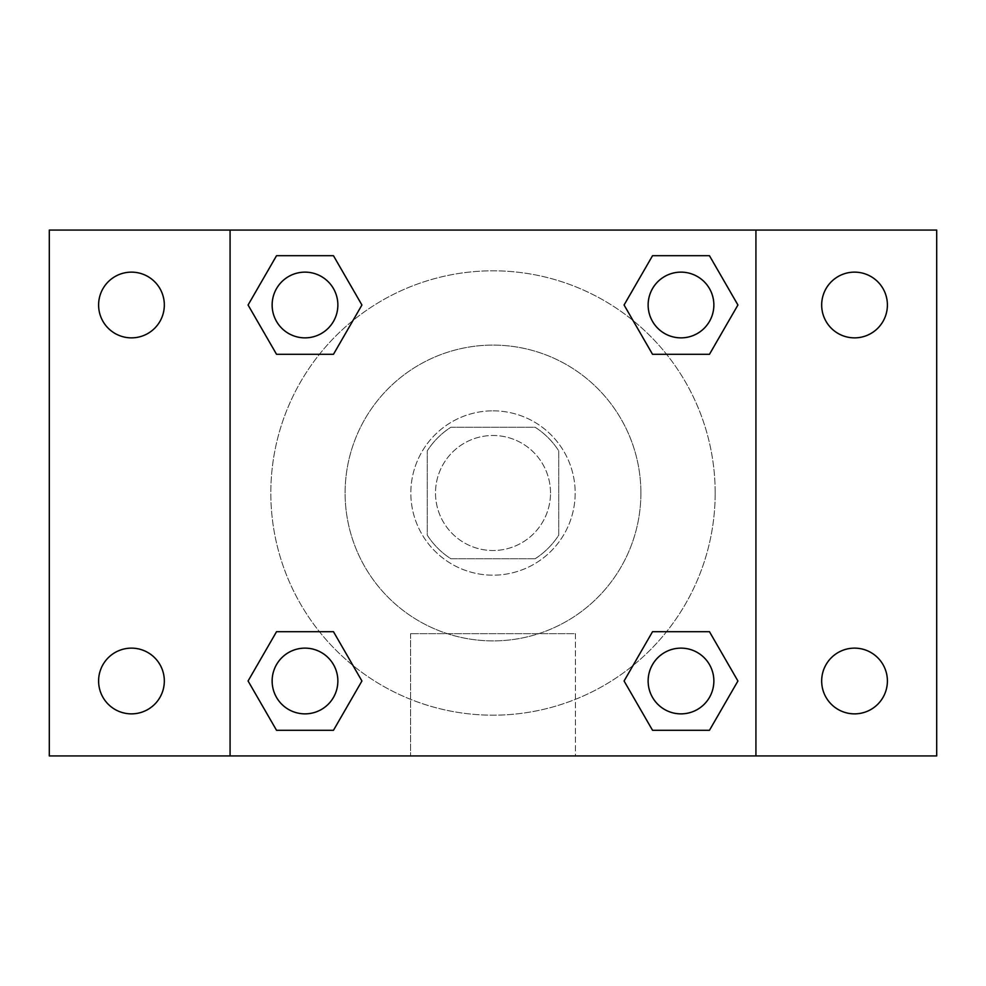 <?xml version="1.0" encoding="UTF-8"?>
<svg xmlns="http://www.w3.org/2000/svg" width="986" height="986" viewBox="0 0 986 986"><rect width="100%" height="100%" fill="white"/><g stroke="black" fill="none" stroke-linecap="round" stroke-linejoin="round"><path stroke-width="0.74" stroke-dasharray="4.93 3.7" d="M550.521 493A57.521 57.521 0 0 0 464.246 443.195A57.521 57.521 0 0 0 464.246 542.805A57.521 57.521 0 0 0 550.521 493A57.521 57.521 0 0 0 464.246 443.195A57.521 57.521 0 0 0 464.246 542.805A57.521 57.521 0 0 0 550.521 493M535.164 558.729L450.836 558.729A78.091 78.091 0 0 1 427.271 535.164L427.271 450.836A78.091 78.091 0 0 1 450.836 427.271L535.164 427.271A78.091 78.091 0 0 1 558.729 450.836L558.729 535.164A78.091 78.091 0 0 1 535.164 558.729L450.836 558.729A78.091 78.091 0 0 1 427.271 535.164L427.271 450.836A78.091 78.091 0 0 1 450.836 427.271L535.164 427.271A78.091 78.091 0 0 1 558.729 450.836L558.729 535.164A78.091 78.091 0 0 1 535.164 558.729M493 410.829A82.171 82.171 0 0 1 564.165 534.079A82.171 82.171 0 0 1 421.835 534.079A82.171 82.171 0 0 1 493 410.829A82.171 82.171 0 0 0 410.829 493A82.171 82.171 0 0 0 493 575.171A82.171 82.171 0 0 0 575.171 493A82.171 82.171 0 0 0 493 410.829M640.9 493A147.9 147.9 0 0 0 419.05 364.919A147.9 147.9 0 0 0 419.05 621.081A147.9 147.9 0 0 0 640.9 493A147.9 147.9 0 0 0 419.05 364.919A147.9 147.9 0 0 0 419.05 621.081A147.9 147.9 0 0 0 640.9 493M131.471 713.864A32.871 32.871 0 0 0 159.929 664.564A32.871 32.871 0 0 0 103 664.564A32.871 32.871 0 0 0 131.471 713.864M854.529 713.864A32.871 32.871 0 0 0 883 664.564A32.871 32.871 0 0 0 826.071 664.564A32.871 32.871 0 0 0 854.529 713.864M854.529 337.865A32.871 32.871 0 0 0 883 288.565A32.871 32.871 0 0 0 826.071 288.565A32.871 32.871 0 0 0 854.529 337.865M131.471 337.865A32.871 32.871 0 0 0 159.929 288.565A32.871 32.871 0 0 0 103 288.565A32.871 32.871 0 0 0 131.471 337.865M49.3 230.071L936.7 230.071L936.7 755.929L49.3 755.929L49.3 230.071M230.071 230.071L755.929 230.071L755.929 755.929L230.071 755.929L230.071 230.071L755.929 230.071L755.929 755.929L230.071 755.929L230.071 230.071L230.071 755.929M521.754 230.071L464.246 230.095L521.754 230.071M575.43 755.929L410.57 755.929L575.43 755.929L410.57 755.929L575.43 755.929L575.43 633.665L410.57 633.665L575.43 633.665L410.57 633.665L575.43 633.665L575.43 755.929M715.183 493A222.183 222.183 0 0 0 381.915 300.582A222.183 222.183 0 0 0 381.915 685.418A222.183 222.183 0 0 0 715.183 493A222.183 222.183 0 0 0 381.915 300.582A222.183 222.183 0 0 0 381.915 685.418A222.183 222.183 0 0 0 715.183 493M337.865 680.993A32.871 32.871 0 0 0 288.565 652.535A32.871 32.871 0 0 0 288.565 709.464A32.871 32.871 0 0 0 337.865 680.993A32.871 32.871 0 0 0 288.565 652.535A32.871 32.871 0 0 0 288.565 709.464A32.871 32.871 0 0 0 337.865 680.993A32.871 32.871 0 0 0 288.565 652.535A32.871 32.871 0 0 0 288.565 709.464A32.871 32.871 0 0 0 337.865 680.993M713.864 305.007A32.871 32.871 0 0 0 664.564 276.536A32.871 32.871 0 0 0 664.564 333.465A32.871 32.871 0 0 0 713.864 305.007A32.871 32.871 0 0 0 664.564 276.536A32.871 32.871 0 0 0 664.564 333.465A32.871 32.871 0 0 0 713.864 305.007A32.871 32.871 0 0 0 664.564 276.536A32.871 32.871 0 0 0 664.564 333.465A32.871 32.871 0 0 0 713.864 305.007M337.865 305.007A32.871 32.871 0 0 0 288.565 276.536A32.871 32.871 0 0 0 288.565 333.465A32.871 32.871 0 0 0 337.865 305.007A32.871 32.871 0 0 0 288.565 276.536A32.871 32.871 0 0 0 288.565 333.465A32.871 32.871 0 0 0 337.865 305.007A32.871 32.871 0 0 0 288.565 276.536A32.871 32.871 0 0 0 288.565 333.465A32.871 32.871 0 0 0 337.865 305.007M648.135 680.993A32.871 32.871 0 0 1 697.435 652.535A32.871 32.871 0 0 1 697.435 709.464A32.871 32.871 0 0 1 648.135 680.993A32.871 32.871 0 0 1 697.435 652.535A32.871 32.871 0 0 1 697.435 709.464A32.871 32.871 0 0 1 648.135 680.993M230.071 575.171L230.071 546.404L230.071 575.171M755.929 575.171L755.929 546.404L755.929 575.171M755.905 575.171L755.905 546.404L755.905 575.171M230.095 575.171L230.095 546.404L230.095 575.171M755.929 230.071L755.929 755.929M276.536 730.293L248.078 680.993L276.536 631.693L248.078 680.993L276.536 730.293M333.465 631.693L361.924 680.993L333.465 730.293L361.924 680.993L333.465 631.693M652.535 354.307L624.076 305.007L652.535 255.707L624.076 305.007L652.535 354.307M709.464 255.707L737.922 305.007L709.464 354.307L737.922 305.007L709.464 255.707M276.536 354.307L248.078 305.007L276.536 255.707L248.078 305.007L276.536 354.307M333.465 255.707L361.924 305.007L333.465 354.307L361.924 305.007L333.465 255.707M652.535 730.293L624.076 680.993L652.535 631.693L624.076 680.993L652.535 730.293M709.464 631.693L737.922 680.993L709.464 730.293L737.922 680.993L709.464 631.693M713.864 680.993A32.871 32.871 0 0 0 664.564 652.535A32.871 32.871 0 0 0 664.564 709.464A32.871 32.871 0 0 0 713.864 680.993M410.57 633.665L410.57 755.929L410.57 633.665"/><path stroke-width="1.48" d="M49.3 230.071L936.7 230.071L936.7 755.929L49.3 755.929L49.3 230.071M854.529 272.136A32.871 32.871 0 0 1 887.4 305.007A32.871 32.871 0 0 1 854.529 337.865A32.871 32.871 0 0 1 821.671 305.007A32.871 32.871 0 0 1 854.529 272.136M854.529 648.135A32.871 32.871 0 0 1 887.4 680.993A32.871 32.871 0 0 1 854.529 713.864A32.871 32.871 0 0 1 821.671 680.993A32.871 32.871 0 0 1 854.529 648.135M131.471 648.135A32.871 32.871 0 0 1 164.329 680.993A32.871 32.871 0 0 1 131.471 713.864A32.871 32.871 0 0 1 98.6 680.993A32.871 32.871 0 0 1 131.471 648.135M131.471 272.136A32.871 32.871 0 0 1 164.329 305.007A32.871 32.871 0 0 1 131.471 337.865A32.871 32.871 0 0 1 98.6 305.007A32.871 32.871 0 0 1 131.471 272.136M276.536 631.693L333.465 631.693L361.924 680.993L333.465 730.293L276.536 730.293L248.078 680.993L276.536 631.693L333.465 631.693L276.536 631.693M652.535 255.707L709.464 255.707L737.922 305.007L709.464 354.307L652.535 354.307L624.076 305.007L652.535 255.707L709.464 255.707L652.535 255.707M230.071 755.929L230.071 230.071M755.929 230.071L755.929 755.929M276.536 255.707L333.465 255.707L361.924 305.007L333.465 354.307L276.536 354.307L248.078 305.007L276.536 255.707L333.465 255.707L276.536 255.707M652.535 631.693L709.464 631.693L737.922 680.993L709.464 730.293L652.535 730.293L624.076 680.993L652.535 631.693L709.464 631.693L652.535 631.693M709.464 730.293L652.535 730.293L709.464 730.293M713.864 680.993A32.871 32.871 0 0 0 664.564 652.535A32.871 32.871 0 0 0 664.564 709.464A32.871 32.871 0 0 0 713.864 680.993M333.465 730.293L276.536 730.293L333.465 730.293M337.865 680.993A32.871 32.871 0 0 0 288.565 652.535A32.871 32.871 0 0 0 288.565 709.464A32.871 32.871 0 0 0 337.865 680.993M709.464 354.307L652.535 354.307L709.464 354.307M713.864 305.007A32.871 32.871 0 0 0 664.564 276.536A32.871 32.871 0 0 0 664.564 333.465A32.871 32.871 0 0 0 713.864 305.007M333.465 354.307L276.536 354.307L333.465 354.307M337.865 305.007A32.871 32.871 0 0 0 288.565 276.536A32.871 32.871 0 0 0 288.565 333.465A32.871 32.871 0 0 0 337.865 305.007"/></g></svg>
